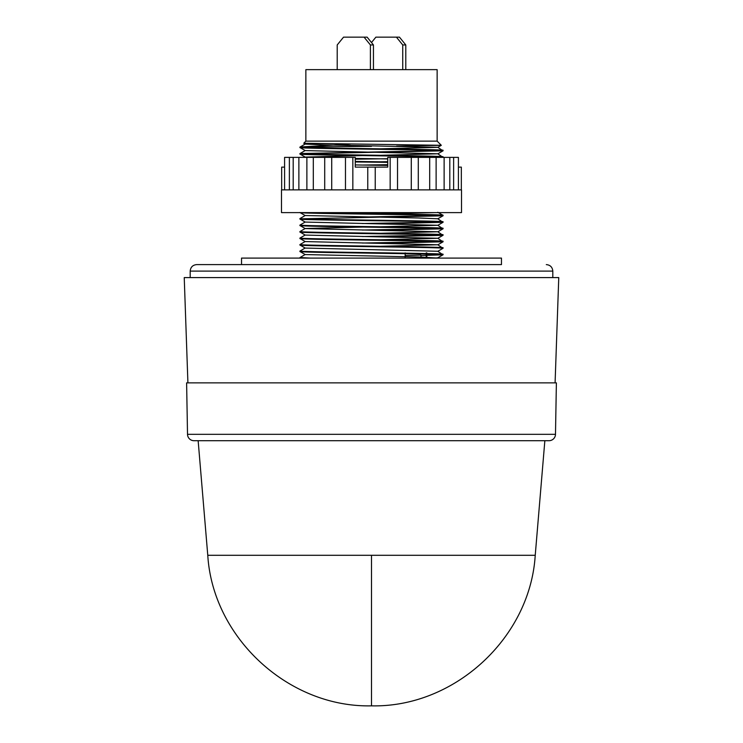<?xml version="1.0" encoding="UTF-8"?>
<svg xmlns="http://www.w3.org/2000/svg" width="743" height="743" viewBox="0 0 743 743"><rect width="100%" height="100%" fill="white"/><g stroke="black" fill="none" stroke-linecap="round" stroke-linejoin="round"><path stroke-width="1.11" d="M548.984 440.71L544.851 440.71L535.229 555.3L207.771 555.3L198.149 440.71L194.016 440.71A6.501 6.501 0 0 1 187.515 434.321L186.614 382.868L556.386 382.868L555.485 434.321A6.501 6.501 0 0 1 548.984 440.71L194.016 440.71M473.858 264.601L196.691 264.601C192.753 264.991 190.579 267.155 190.189 271.102L190.189 277.594M544.851 440.71L198.149 440.71M555.086 382.868L558.764 277.594L184.236 277.594L187.914 382.868M552.811 277.594L552.811 271.102L190.189 271.102M501.469 264.601L241.531 264.601L241.531 258.1L501.469 258.1L501.469 264.601M461.505 189.864L281.495 189.864L281.495 212.609L461.505 212.609L461.505 189.864M458.412 167.119L461.338 167.119L461.338 189.864M453.629 189.864L453.629 157.377L458.412 157.377L458.412 189.864M453.629 157.377L449.803 157.377L449.803 189.864M449.803 157.377L436.122 157.377L436.122 189.864M436.122 157.377L418.29 157.377L418.29 189.864M418.29 157.377L397.524 157.377L397.524 189.864M397.524 157.377L387.744 157.377L387.744 167.119L367.766 167.119L367.766 189.864M387.744 167.119L375.234 167.119L375.234 189.864M437.135 141.124L305.865 141.124L305.865 69.647L437.135 69.647L437.135 141.124L441.305 145.303L303.757 143.25L305.865 141.124M396.567 146.092L441.305 145.312L437.794 147.337L380.555 148.804M350.492 144.068L300.218 146.975L371.5 146.325M442.986 221.786C447.397 220.699 295.603 219.622 300.014 218.535L305.206 215.526L418.393 217.987L437.794 218.776L442.986 222.315C447.397 221.228 295.603 220.151 300.014 219.064L305.206 222.073L437.794 225.268L442.986 228.816C447.397 227.729 295.603 226.643 300.014 225.566L305.206 228.575L437.794 231.77L442.986 235.308C447.397 234.231 295.603 233.144 300.014 232.057L305.206 235.076L437.794 238.271L442.986 241.809C447.397 240.723 295.603 239.645 300.014 238.559L305.206 241.568L437.794 244.772L442.986 248.311C447.397 247.224 295.603 246.137 300.014 245.06L305.206 248.069L437.794 251.264L442.986 254.803C447.397 253.725 295.603 252.639 300.014 251.561L305.206 254.57L418.393 256.976L438.37 258.1M442.986 254.273C447.397 253.196 295.603 252.109 300.014 251.023L305.206 248.013M300.014 251.561L300.014 251.023M442.986 247.781C447.397 246.695 295.603 245.608 300.014 244.531L305.206 241.521M300.014 245.06L300.014 244.531M442.986 241.28C447.397 240.193 295.603 239.116 300.014 238.029L305.206 235.02M300.014 238.559L300.014 238.029M442.986 234.779C447.397 233.701 295.603 232.615 300.014 231.528L305.206 228.519L362.445 227.061M300.014 232.057L300.014 231.528M442.986 228.287C447.397 227.2 295.603 226.113 300.014 225.036L305.206 222.027M300.014 225.566L300.014 225.036M300.014 219.064L300.014 218.535M300.088 212.609C299.763 213.687 447.472 214.746 442.986 215.814L442.967 215.266C447.045 214.393 343.396 213.492 310.639 212.609L307.128 212.609M442.986 248.311L437.794 251.32M442.986 241.809L380.555 243.305M362.445 243.035L440.59 241.54M442.986 235.308L380.555 236.813M362.445 236.534L440.59 235.048M442.986 228.816L380.555 230.311M362.445 230.033L440.59 228.547M442.986 222.315L380.555 223.81M362.445 223.532L440.59 222.046M442.986 215.814L302.41 218.795M362.445 217.04L440.59 215.554M310.639 258.1L300.014 257.524L300.033 258.081M300.014 257.524L305.206 254.515M405.167 252.899L405.167 258.1M362.445 155.575L305.206 157.089L300.033 154.098C295.603 155.166 447.397 156.244 442.986 157.33L437.794 153.792L380.555 155.306M442.986 156.801C447.397 155.714 295.603 154.628 300.014 153.55L440.59 150.569M300.014 154.08L300.014 153.55M303.757 143.25L305.206 144.096L324.607 144.876L437.794 147.29L442.986 150.829C447.397 149.752 295.603 148.665 300.014 147.578L305.206 150.588L437.794 153.792M442.986 150.3C447.397 149.213 295.603 148.136 300.014 147.049L300.014 147.578M442.986 150.829L302.41 153.81M311.763 146.975L302.41 147.318M362.445 165.048L387.744 164.686M387.744 165.215L380.555 165.327M387.744 161.909L355.256 161.435M355.256 161.965L387.744 162.336M355.256 158.658L362.445 158.547M387.744 158.723L355.256 159.188M420.975 257.032L420.975 255.536L442.986 254.803L437.794 257.812L434.822 258.1M420.872 255.638L420.872 255.109L405.167 255.499M444.128 157.377L444.128 189.864M429.686 157.377L429.686 189.864M411.278 157.377L411.278 189.864M390.159 157.377L390.159 189.864M367.766 167.119L355.256 167.119L355.256 157.377L352.841 157.377L352.841 189.864M352.841 157.377L331.722 157.377L331.722 189.864M331.722 157.377L313.314 157.377L313.314 189.864M313.314 157.377L298.872 157.377L298.872 189.864M298.872 157.377L289.371 157.377L289.371 189.864M289.371 157.377L284.588 157.377L284.588 189.864M284.588 157.377L284.588 167.119L281.662 167.119L281.662 189.864M402.743 69.647L402.743 44.951L396.418 37.15L375.874 37.15L371.5 42.546M405.789 69.647L405.789 44.951L399.465 37.15L396.418 37.15M380.75 69.638L373.441 69.638L373.441 44.951L367.126 37.15L343.535 37.15L337.211 44.951L337.211 69.647M370.404 69.647L370.404 44.951L364.079 37.15M402.743 44.951L405.789 44.951M370.404 44.951L373.441 44.951M305.206 157.089L308.178 157.377M355.256 158.435L387.744 158.937M387.744 161.686L380.555 161.798M355.256 164.937L387.744 165.438M434.822 212.609L380.555 213.789M437.794 218.776L442.967 215.841M437.794 225.268L380.555 226.782M437.794 231.77L380.555 233.283M437.794 238.271L380.555 239.785M437.794 244.772L380.555 246.277M371.5 555.3L371.5 705.85C288.702 707.726 212.832 637.958 207.771 555.3M555.485 434.321L187.515 434.321M426.203 258.1L426.203 254.078M426.203 253.549L426.203 252.899M535.229 555.3C530.168 637.958 454.298 707.726 371.5 705.85M552.811 271.102C552.42 267.155 550.247 264.991 546.309 264.601M426.816 258.1L426.816 254.097M426.816 253.567L426.816 252.899M345.476 157.377L345.476 189.864M324.71 157.377L324.71 189.864M306.878 157.377L306.878 189.864M293.197 157.377L293.197 189.864M304.63 157.377L305.159 157.061M300.033 153.522L305.206 150.541M300.033 147.03L305.206 144.04M437.794 212.275L442.967 215.266M299.856 212.489L305.206 215.572M442.967 222.333L437.794 225.324M442.967 228.835L437.794 231.825M442.967 235.336L437.794 238.317M442.967 241.837L437.794 244.819M437.794 153.838L442.967 150.857"/></g></svg>

